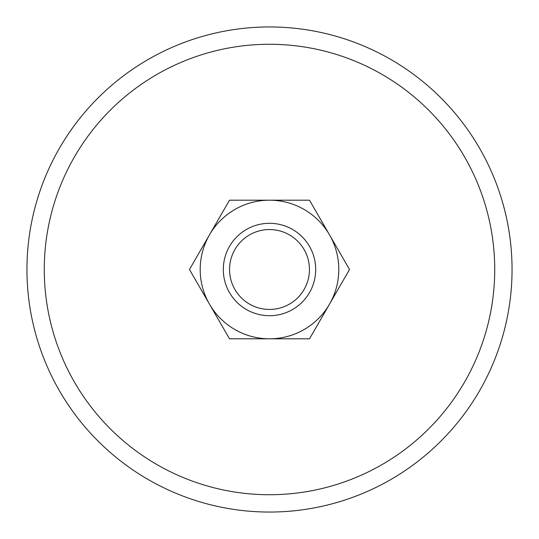 <?xml version="1.0" encoding="UTF-8"?>
<svg xmlns="http://www.w3.org/2000/svg" width="539" height="539" viewBox="0 0 539 539"><rect width="100%" height="100%" fill="white"/><g stroke="black" fill="none" stroke-linecap="round" stroke-linejoin="round"><path stroke-width="0.81" d="M512.05 269.5A242.55 242.55 0 0 0 269.5 26.95A242.55 242.55 0 0 0 26.95 269.5A242.55 242.55 0 0 0 269.5 512.05A242.55 242.55 0 0 0 512.05 269.5M44.272 269.5A225.228 225.228 0 0 1 269.5 44.272A225.228 225.228 0 0 1 494.728 269.5A225.228 225.228 0 0 1 269.5 494.728A225.228 225.228 0 0 1 44.272 269.5M223.301 269.5A46.199 46.199 0 0 0 269.5 315.699A46.199 46.199 0 0 0 315.699 269.5A46.199 46.199 0 0 0 269.5 223.301A46.199 46.199 0 0 0 223.301 269.5M229.553 269.5A39.947 39.947 0 0 0 269.5 309.447A39.947 39.947 0 0 0 309.447 269.5A39.947 39.947 0 0 0 269.5 229.553A39.947 39.947 0 0 0 229.553 269.5M349.521 269.5L309.507 200.198L269.5 200.198A69.302 69.302 0 0 0 209.482 304.151A69.302 69.302 0 0 0 269.5 338.802L309.507 338.802L329.518 304.151A69.302 69.302 0 0 0 269.5 200.198L229.493 200.198L189.479 269.5L229.493 338.802L269.5 338.802A69.302 69.302 0 0 0 329.518 304.151L349.521 269.5"/></g></svg>
